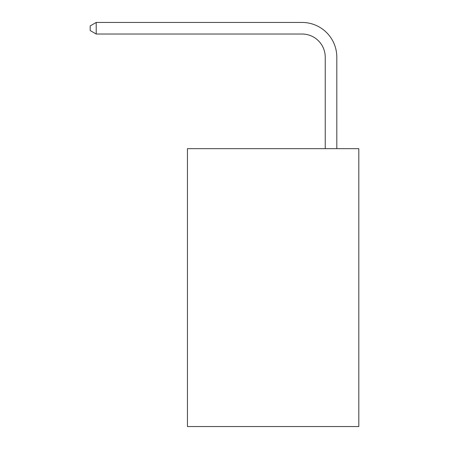 <?xml version="1.0" encoding="UTF-8"?>
<svg xmlns="http://www.w3.org/2000/svg" width="449" height="449" viewBox="0 0 449 449"><rect width="100%" height="100%" fill="white"/><g stroke="black" fill="none" stroke-linecap="round" stroke-linejoin="round"><path stroke-width="0.67" d="M358.813 148.658L358.813 426.55L187.446 426.55L187.446 148.658L358.813 148.658M325.233 148.658L325.233 57.186A23.157 23.157 0 0 0 302.076 34.029L96.209 34.029L90.187 30.554L90.187 25.924L96.209 22.45L302.076 22.45A34.736 34.736 0 0 1 336.812 57.186L336.812 148.658M325.233 57.186A23.157 23.157 0 0 0 302.076 34.029A23.157 23.157 0 0 1 325.233 57.186A23.157 23.157 0 0 0 302.076 34.029A23.157 23.157 0 0 1 325.233 57.186A23.157 23.157 0 0 0 302.076 34.029A23.157 23.157 0 0 1 325.233 57.186A23.157 23.157 0 0 0 302.076 34.029A23.157 23.157 0 0 1 325.233 57.186A23.157 23.157 0 0 0 302.076 34.029A23.157 23.157 0 0 1 325.233 57.186A23.157 23.157 0 0 0 302.076 34.029A23.157 23.157 0 0 1 325.233 57.186A23.157 23.157 0 0 0 302.076 34.029A23.157 23.157 0 0 1 325.233 57.186A23.157 23.157 0 0 0 302.076 34.029A23.157 23.157 0 0 1 325.233 57.186A23.157 23.157 0 0 0 302.076 34.029A23.157 23.157 0 0 1 325.233 57.186A23.157 23.157 0 0 0 302.076 34.029A23.157 23.157 0 0 1 325.233 57.186A23.157 23.157 0 0 0 302.076 34.029M96.209 34.029L96.209 22.45L302.076 22.45"/></g></svg>
